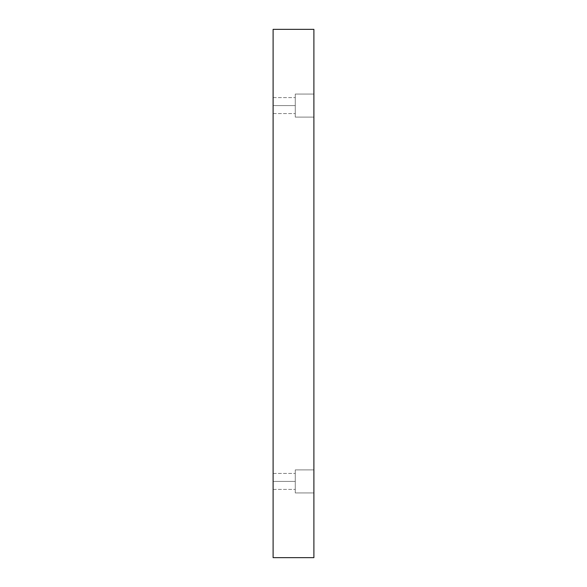 <?xml version="1.0" encoding="UTF-8"?>
<svg xmlns="http://www.w3.org/2000/svg" width="587" height="587" viewBox="0 0 587 587"><rect width="100%" height="100%" fill="white"/><g stroke="black" fill="none" stroke-linecap="round" stroke-linejoin="round"><path stroke-width="0.44" stroke-dasharray="2.94 2.2" d="M313.891 469.894L313.891 492.941L295.276 492.941L295.276 469.894L313.891 469.894L313.891 492.941L295.276 492.941L295.276 469.894L313.891 469.894L313.891 492.941L313.891 469.894L313.891 492.941L313.891 469.894L295.276 469.894L295.276 492.941L295.276 469.894L295.276 492.941L313.891 492.941L313.891 469.894L295.276 469.894L295.276 492.941L295.276 469.894L295.276 492.941L313.891 492.941L313.891 469.894M273.109 481.421L273.109 473.438L273.109 481.421L273.109 473.438L273.109 481.421L295.276 481.421L295.276 473.438L295.276 481.421L295.276 473.438L295.276 481.421L273.109 481.421L273.109 473.438L273.109 481.421L273.109 473.438L273.109 481.421L295.276 481.421L295.276 473.438L295.276 481.421L295.276 473.438L295.276 481.421L273.109 481.421L273.109 473.438L273.109 489.397L273.109 473.438L273.109 489.397L273.109 481.421L273.109 489.397L273.109 481.421L273.109 489.397L273.109 481.421L295.276 481.421L273.109 481.421L273.109 489.397L273.109 481.421L273.109 489.397L273.109 481.421L295.276 481.421L295.276 489.397L295.276 473.438L295.276 481.421L273.109 481.421M313.891 94.059L313.891 117.106L295.276 117.106L295.276 94.059L313.891 94.059L313.891 117.106L295.276 117.106L295.276 94.059L313.891 94.059L313.891 117.106L313.891 94.059L313.891 117.106L313.891 94.059L295.276 94.059L295.276 117.106L295.276 94.059L295.276 117.106L313.891 117.106L313.891 94.059L295.276 94.059L295.276 117.106L295.276 94.059L295.276 117.106L313.891 117.106L313.891 94.059M273.109 105.579L273.109 97.603L273.109 105.579L273.109 97.603L273.109 105.579L295.276 105.579L295.276 97.603L295.276 105.579L295.276 97.603L295.276 105.579L273.109 105.579L273.109 97.603L273.109 105.579L273.109 97.603L273.109 105.579L295.276 105.579L295.276 97.603L295.276 105.579L295.276 97.603L295.276 105.579L273.109 105.579L273.109 113.562L273.109 97.603L273.109 113.562L273.109 105.579L273.109 113.562L273.109 105.579L273.109 113.562L273.109 105.579L295.276 105.579L273.109 105.579L273.109 113.562L273.109 105.579L273.109 113.562L273.109 105.579L295.276 105.579L295.276 113.562L295.276 97.603L295.276 105.579L273.109 105.579M273.109 557.65L313.891 557.65L273.109 557.65L273.109 29.35L313.891 29.35L313.891 557.65L313.891 29.35L273.109 29.35L273.109 557.65M295.276 105.579L295.276 113.562L295.276 105.579M295.276 481.421L295.276 473.438L295.276 481.421M273.109 473.438L295.276 473.438L273.109 473.438M273.109 97.603L295.276 97.603L273.109 97.603M273.109 113.562L295.276 113.562L273.109 113.562M273.109 489.397L295.276 489.397L273.109 489.397"/><path stroke-width="0.88" d="M313.891 557.65L273.109 557.65L313.891 557.65L313.891 29.35L273.109 29.35L313.891 29.35L313.891 557.65M273.109 29.35L273.109 557.65L273.109 29.35"/></g></svg>
